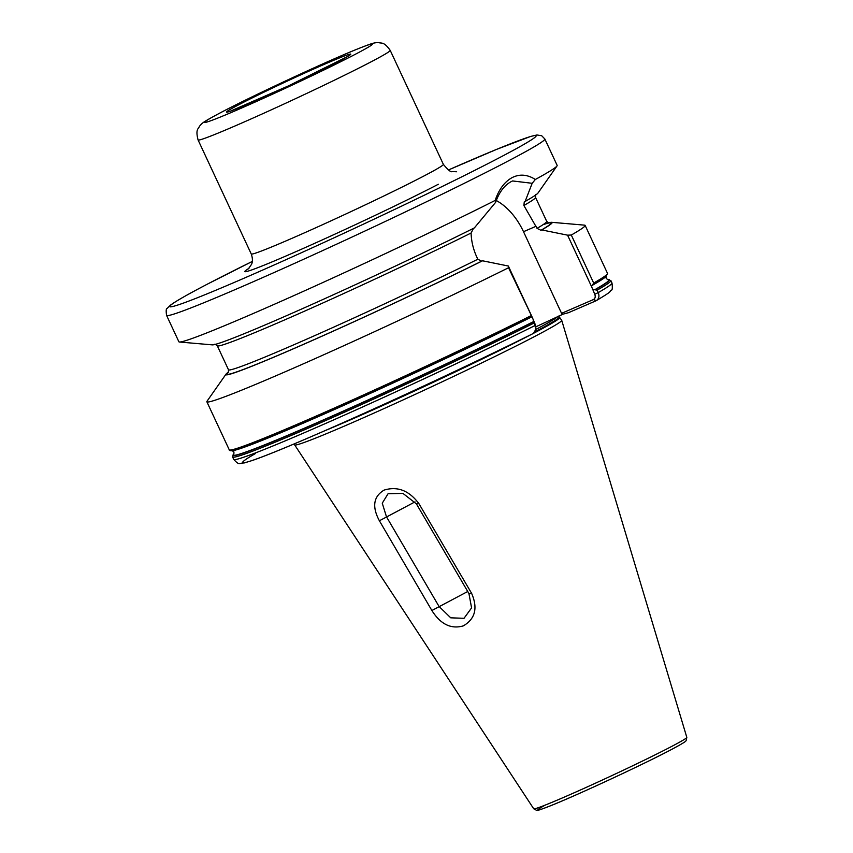 <?xml version="1.0" encoding="UTF-8"?>
<svg xmlns="http://www.w3.org/2000/svg" width="853" height="853" viewBox="0 0 853 853"><rect width="100%" height="100%" fill="white"/><g stroke="black" fill="none" stroke-linecap="round" stroke-linejoin="round"><path stroke-width="1.28" d="M532.283 317.38L508.537 267.746L508.345 266.029L532.283 317.38L535.524 325.142L535.983 329.045L533.221 320.195M567.576 235.161L571.297 235.033L593.688 283.057L591.524 286.512L567.576 235.161L541.783 229.926A179.994 6.376 -25 0 0 551.667 222.313A179.994 6.376 -25 0 0 548.287 222.91M496.265 200.519A53.334 33.342 -113.4 0 1 523.507 231.696L561.573 313.339L593.357 299.595C595.202 298.561 595.671 296.78 594.765 294.264L591.524 286.512M541.783 229.926L540.941 230.289L537.049 228.369L523.881 205.498L524.286 201.82L525.117 201.457L532.176 183.299L512.589 180.953L511.235 181.593C504.368 185.314 499.154 192.234 495.604 202.364L474.364 227.911A179.994 6.376 -25 0 1 308.615 305.918A179.994 6.376 -25 0 1 212.354 344.868L179.429 342.021A208.686 7.389 -25 0 0 298.23 293.656A208.686 7.389 -25 0 0 495.166 200.423C498.941 189.313 504.613 181.7 512.205 177.573C519.701 173.82 527.41 174.449 535.343 179.482A208.686 7.389 -25 0 0 556.988 165.962A208.686 7.389 -25 0 0 557.158 165.386L544.843 138.986L541.708 135.744L536.942 134.977L530.63 136.448L496.702 149.339L448.379 169.992A202.065 7.155 -25 0 1 497.662 158.626A202.065 7.155 -25 0 1 240.695 279.667A202.065 7.155 -25 0 1 208.153 283.74A202.065 7.155 -25 0 1 252.328 261.413L207.897 283.868C188.481 293.965 176.038 301.034 170.557 305.086L167.22 308.359C166.122 308.445 165.908 310.791 166.57 315.375A208.686 7.389 -25 0 0 295.938 262.745A208.686 7.389 -25 0 0 505.211 162.571A208.686 7.389 -25 0 0 544.843 138.986M294.456 443.805L294.637 444.818A147.334 5.214 -25 0 0 294.658 444.893A147.334 5.214 -25 0 0 386.313 407.553A147.334 5.214 -25 0 0 533.733 336.978A147.334 5.214 -25 0 0 561.722 320.355A147.334 5.214 -25 0 0 561.69 320.291L558.651 316.068M592.462 289.327L597.132 290.169L598.262 292.579C599.648 296.417 598.859 299.168 595.906 300.842L568.493 312.688L563.161 314.117L561.573 313.339M594.765 294.264L598.262 292.579A208.686 7.389 -25 0 0 611.996 283.004C612.593 287.983 612.337 290.393 611.228 290.201C608.456 292.579 613.893 290.073 596.364 300.608L593.357 299.595M571.297 235.033A208.686 7.389 -25 0 0 585.137 225.395A208.686 7.389 -25 0 0 584.593 225.149L551.667 222.313M495.604 202.364L495.166 200.423M166.57 315.375L178.885 341.776A208.686 7.389 -25 0 0 179.429 342.021M535.983 326.752L563.161 314.117M255.612 453.444A202.065 7.155 -25 0 0 313.232 435.766A202.065 7.155 -25 0 0 533.509 333.363L535.983 329.045M228.647 371.951A179.994 6.376 -25 0 0 226.013 374.158L207.034 401.209A208.686 7.389 -25 0 0 206.863 401.784A208.686 7.389 -25 0 0 312.273 359.881A208.686 7.389 -25 0 0 508.537 267.746M226.013 374.158A179.994 6.376 -25 0 0 310.417 341.339A179.994 6.376 -25 0 0 482.553 260.794L508.345 266.029M473.532 228.273L471.091 233.018C471.346 241.282 473.266 249.321 476.838 257.137L477.819 259.237L481.7 261.157L482.553 260.794M525.117 201.457A179.994 6.376 -25 0 0 538.008 193.013L556.988 165.962M535.343 179.482L532.176 183.299M471.613 593.347C478 608.082 475.238 618.915 463.318 625.878C451.056 629.407 440.585 624.279 431.885 610.513L379.393 520.778C371.855 506.703 373.433 496.478 384.127 490.091C397.551 486.018 409.152 490.55 418.94 503.686L471.613 593.347L468.937 593.539L416.371 503.835L402.936 493.397L388.072 493.716L382.261 503.195L386.462 516.758L439.039 606.462L450.747 617.828L464.021 618.297L471.581 607.901L468.937 593.539M416.371 503.835L418.94 503.686M415.006 501.873L379.393 520.778M431.885 610.513L467.743 591.502M530.929 315.759A208.686 7.389 -25 0 1 334.664 407.905A208.686 7.389 -25 0 1 229.254 449.808C229.148 450.523 230.129 450.842 232.176 450.747L232.72 450.683A207.226 7.336 -25 0 0 531.782 316.868M592.579 285.179A207.226 7.336 -25 0 0 605.971 276.628L607.528 273.418L585.137 225.395M536.068 226.269L523.507 231.696M239.416 104.407A68.592 2.431 155 0 1 326.646 63.314A68.592 2.431 155 0 1 337.692 61.938A68.592 2.431 155 0 1 250.462 103.021A68.592 2.431 155 0 1 239.416 104.407M438.335 184.259A119.249 4.222 155 0 1 304.02 248.095A119.249 4.222 155 0 1 249.001 268.279M251.251 253.981A105.996 3.753 -25 0 0 316.953 227.239A105.996 3.753 -25 0 0 423.248 176.358A105.996 3.753 -25 0 0 443.379 164.384L390.216 50.37A105.996 3.753 155 0 1 370.085 62.354A105.996 3.753 155 0 1 263.79 113.236A105.996 3.753 155 0 1 198.077 139.967L251.251 253.981C253.821 261.274 251.24 264.793 251.56 264.302L248.372 268.855M354.997 54.453A92.753 3.284 -25 0 0 340.059 56.33A92.753 3.284 -25 0 0 222.111 111.892A92.753 3.284 -25 0 0 237.049 110.016A92.753 3.284 -25 0 0 354.997 54.453M535.396 331.55A146.364 5.182 -25 0 0 559.152 317.135M535.972 329.397A146.364 5.182 -25 0 0 558.15 316.282M324.577 430.85A146.449 5.182 -25 0 0 531.707 334.269A146.449 5.182 -25 0 0 531.739 334.248M422.128 386.74A146.364 5.182 -25 0 0 435.243 380.619M534.255 332.937A146.449 5.182 -25 0 0 559.493 317.679M686.814 737.376L686.111 740.681C685.524 741.086 687.923 740.799 669.754 750.427C641.914 765.056 577.534 794.975 551.315 805.467C534.287 812.131 538.883 809.764 536.569 810.35L533.711 808.772A84.468 2.985 -25 0 0 586.256 787.372A84.468 2.985 -25 0 0 670.767 746.908A84.468 2.985 -25 0 0 686.814 737.376L561.722 320.355M597.132 290.169A208.686 7.389 -25 0 0 610.876 280.584L611.996 283.004M595.543 289.53A207.759 7.357 -25 0 0 607.954 279.645L610.876 280.584M594.861 289.679A207.226 7.336 -25 0 0 607.784 279.677L607.954 279.645M593.134 284.721A207.759 7.357 -25 0 0 606.376 276.255M593.688 283.057A208.686 7.389 -25 0 0 607.528 273.418M540.941 230.289A178.874 6.334 -25 0 0 543.041 224.691M537.049 228.369A175.558 6.216 -25 0 0 546.72 221.396L549.055 223.091M523.881 205.498A175.558 6.216 -25 0 0 535.524 197.395L535.737 194.516M533.701 333.278C472.797 363.602 383.37 405.282 321.346 432.258C289.284 446.226 266.371 455.609 252.605 460.396L244.161 462.966C238.744 462.934 239.533 465.813 233.733 459.394A208.686 7.389 -25 0 0 339.004 417.543A208.686 7.389 -25 0 0 535.183 325.462L535.524 325.142M233.733 459.394L232.602 456.973A208.686 7.389 -25 0 0 337.884 415.134A208.686 7.389 -25 0 0 534.053 323.042M533.615 321.592A207.226 7.336 -25 0 1 330.41 416.818A207.226 7.336 -25 0 1 233.882 454.02L233.754 454.137A207.759 7.357 -25 0 0 328.682 417.778A207.759 7.357 -25 0 0 533.626 321.805M232.176 450.747A207.759 7.357 -25 0 0 531.622 316.783M228.497 372.334A178.874 6.334 -25 0 0 303.977 344.122A178.874 6.334 -25 0 0 481.7 261.157M228.295 372.665L228.497 369.786A175.558 6.216 -25 0 0 314.714 335.624A175.558 6.216 -25 0 0 477.819 259.237M228.497 369.786L217.302 345.785A175.558 6.216 -25 0 0 305.971 310.535A175.558 6.216 -25 0 0 471.091 233.018M545.227 805.083A81.195 2.879 -25 0 0 572.651 796.393A81.195 2.879 -25 0 0 669.616 750.491M232.293 450.715L233.935 451.994L233.861 454.073M606.27 276.319L606.195 278.398L607.837 279.677M347.811 56.394L288.57 85.833L229.947 111.348M390.216 50.37C383.743 41.264 381.526 43.642 378.924 42.65L376.322 42.693C373.433 43.034 372.068 43.13 354.987 49.996C323.266 62.919 252.808 95.739 221.577 112.138C203.675 121.691 203.131 122.395 200.668 124.847L199.41 126.372C198.493 129.07 195.284 128.995 198.077 139.967M546.72 221.396L535.524 197.395M233.754 454.137L232.602 456.973M229.254 449.808L206.863 401.784M217.302 345.785L214.967 344.09M533.711 808.772L294.658 444.893M443.379 164.384C448.049 170.035 450.97 172.423 452.175 171.56L456.632 171.752"/></g></svg>
